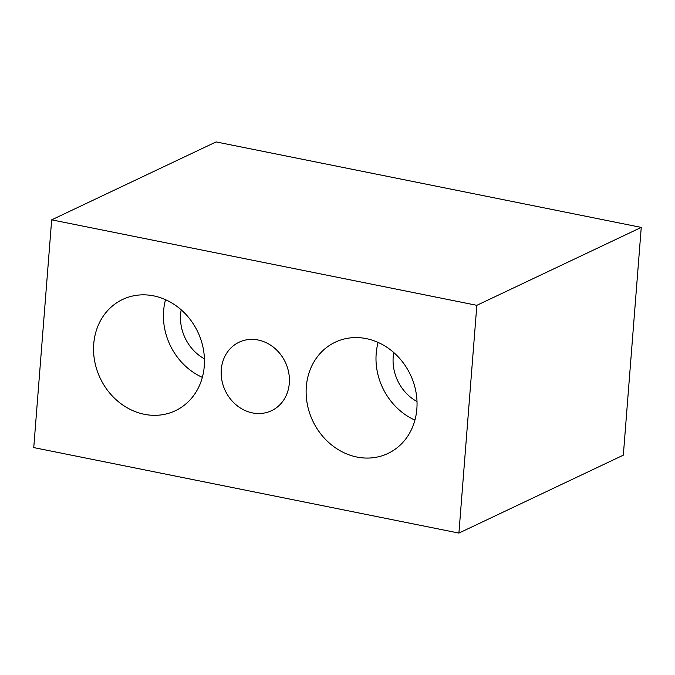 <?xml version="1.0" encoding="UTF-8"?>
<svg xmlns="http://www.w3.org/2000/svg" width="675" height="675" viewBox="0 0 675 675"><rect width="100%" height="100%" fill="white"/><g stroke="black" fill="none" stroke-linecap="round" stroke-linejoin="round"><path stroke-width="1.01" d="M221.282 369.622A37.884 33.235 -115.4 0 0 236.596 405.262A37.884 33.235 -115.4 0 0 271.519 410.695A37.884 33.235 -115.4 0 0 289.305 383.299A37.884 33.235 -115.4 0 0 273.991 347.65A37.884 33.235 -115.4 0 0 239.068 342.217A37.884 33.235 -115.4 0 0 221.282 369.622M393.778 352.561A42.626 37.387 -115.4 0 0 393.196 357.024A42.626 37.387 -115.4 0 0 417.007 401.574M306.315 386.716A61.568 54 -115.4 0 0 331.197 444.631A61.568 54 -115.4 0 0 387.948 453.465A61.568 54 -115.4 0 0 416.855 408.94A61.568 54 -115.4 0 0 391.973 351.025A61.568 54 -115.4 0 0 335.222 342.191A61.568 54 -115.4 0 0 306.315 386.716M378.11 342.427A61.568 54 -115.4 0 0 376.186 353.599A61.568 54 -115.4 0 0 414.931 420.112M181.204 309.817A42.626 37.387 -115.4 0 0 180.613 314.28A42.626 37.387 -115.4 0 0 204.424 358.83M93.732 343.972A61.568 54 -115.4 0 0 118.614 401.887A61.568 54 -115.4 0 0 175.365 410.721A61.568 54 -115.4 0 0 204.272 366.196A61.568 54 -115.4 0 0 179.39 308.281A61.568 54 -115.4 0 0 122.639 299.447A61.568 54 -115.4 0 0 93.732 343.972M165.535 299.683A61.568 54 -115.4 0 0 163.612 310.854A61.568 54 -115.4 0 0 202.348 377.367M33.75 447.593L51.671 219.839L476.837 305.319L458.907 533.081L33.75 447.593M51.671 219.839L216.093 141.919L641.25 227.407L623.329 455.161L458.907 533.081M476.837 305.319L641.25 227.407"/></g></svg>
